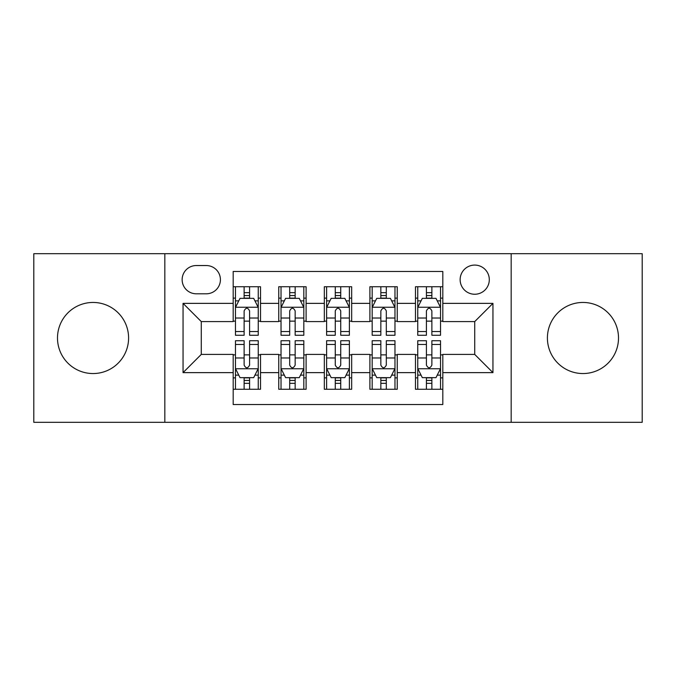<?xml version="1.0" encoding="UTF-8"?>
<svg xmlns="http://www.w3.org/2000/svg" width="676" height="676" viewBox="0 0 676 676"><rect width="100%" height="100%" fill="white"/><g stroke="black" fill="none" stroke-linecap="round" stroke-linejoin="round"><path stroke-width="1.01" d="M582.957 302.451A35.549 35.549 0 0 0 547.408 338A35.549 35.549 0 0 0 582.957 373.549A35.549 35.549 0 0 0 618.506 338A35.549 35.549 0 0 0 582.957 302.451M93.043 302.451A35.549 35.549 0 0 0 57.494 338A35.549 35.549 0 0 0 93.043 373.549A35.549 35.549 0 0 0 128.592 338A35.549 35.549 0 0 0 93.043 302.451M474.721 265.085A14.585 14.585 0 0 0 460.136 279.67A14.585 14.585 0 0 0 474.721 294.246A14.585 14.585 0 0 0 489.306 279.67A14.585 14.585 0 0 0 474.721 265.085M511.174 422.314L642.2 422.314L642.2 253.686L511.174 253.686L511.174 422.314L164.826 422.314L164.826 253.686L33.8 253.686L33.8 422.314L164.826 422.314M442.814 286.734L415.478 286.734L415.478 303.363L397.243 303.363L397.243 321.59L415.478 321.59L415.478 303.363M397.243 303.363L397.243 286.734L369.899 286.734L369.899 303.363L351.672 303.363L351.672 321.59L369.899 321.59L369.899 303.363M351.672 303.363L351.672 286.734L324.328 286.734L324.328 303.363L306.101 303.363L306.101 321.59L324.328 321.59L324.328 303.363M306.101 303.363L306.101 286.734L278.757 286.734L278.757 321.59L260.522 321.59L260.522 286.734L233.186 286.734M233.186 389.266L260.522 389.266L260.522 354.41L278.757 354.41L278.757 389.266L306.101 389.266L306.101 354.41L324.328 354.41L324.328 372.637L306.101 372.637M324.328 372.637L324.328 389.266L351.672 389.266L351.672 354.41L369.899 354.41L369.899 372.637L351.672 372.637M369.899 372.637L369.899 389.266L397.243 389.266L397.243 354.41L415.478 354.41L415.478 372.637L397.243 372.637M196.268 293.798L206.29 293.798A14.128 14.128 0 0 0 220.418 279.67A14.128 14.128 0 0 0 206.29 265.541L196.268 265.541A14.128 14.128 0 0 0 182.14 279.67A14.128 14.128 0 0 0 196.268 293.798M511.174 253.686L164.826 253.686M442.814 303.363L442.814 271.465L233.186 271.465L233.186 321.59L201.279 321.59L201.279 354.41L233.186 354.41L233.186 404.535L442.814 404.535L442.814 354.41L474.721 354.41L474.721 321.59L442.814 321.59L442.814 303.363L492.948 303.363L492.948 372.637L442.814 372.637M233.186 372.637L183.052 372.637L183.052 303.363L233.186 303.363M415.478 372.637L415.478 389.266L442.814 389.266M233.186 298.124L235.459 298.124M244.12 298.124L249.588 298.124M258.249 298.124L260.522 298.124M233.186 321.134L235.459 321.134M244.12 321.134L249.588 321.134M258.249 321.134L260.522 321.134M233.186 354.866L235.459 354.866M244.12 354.866L249.588 354.866M258.249 354.866L260.522 354.866M233.186 377.876L235.459 377.876M244.12 377.876L249.588 377.876M258.249 377.876L260.522 377.876M278.757 321.134L281.03 321.134M289.691 321.134L295.159 321.134M303.82 321.134L306.101 321.134M278.757 298.124L281.03 298.124M289.691 298.124L295.159 298.124M303.82 298.124L306.101 298.124M278.757 354.866L281.03 354.866M289.691 354.866L295.159 354.866M303.82 354.866L306.101 354.866M278.757 377.876L281.03 377.876M289.691 377.876L295.159 377.876M303.82 377.876L306.101 377.876M324.328 354.866L326.609 354.866M335.262 354.866L340.738 354.866M349.391 354.866L351.672 354.866M324.328 377.876L326.609 377.876M335.262 377.876L340.738 377.876M349.391 377.876L351.672 377.876M324.328 298.124L326.609 298.124M335.262 298.124L340.738 298.124M349.391 298.124L351.672 298.124M324.328 321.134L326.609 321.134M335.262 321.134L340.738 321.134M349.391 321.134L351.672 321.134M369.899 354.866L372.18 354.866M380.841 354.866L386.309 354.866M394.97 354.866L397.243 354.866M369.899 377.876L372.18 377.876M380.841 377.876L386.309 377.876M394.97 377.876L397.243 377.876M369.899 298.124L372.18 298.124M380.841 298.124L386.309 298.124M394.97 298.124L397.243 298.124M369.899 321.134L372.18 321.134M380.841 321.134L386.309 321.134M394.97 321.134L397.243 321.134M415.478 354.866L417.751 354.866M426.412 354.866L431.88 354.866M440.541 354.866L442.814 354.866M415.478 377.876L417.751 377.876M426.412 377.876L431.88 377.876M440.541 377.876L442.814 377.876M415.478 298.124L417.751 298.124M426.412 298.124L431.88 298.124M440.541 298.124L442.814 298.124M415.478 321.134L417.751 321.134M426.412 321.134L431.88 321.134M440.541 321.134L442.814 321.134M201.279 321.59L183.052 303.363M201.279 354.41L183.052 372.637M492.948 303.363L474.721 321.59M492.948 372.637L474.721 354.41M249.588 292.657L244.12 292.657M258.249 331.553L249.588 331.553L249.588 335.262L258.249 335.262L258.249 307.47L253.686 298.353L240.014 298.353L235.459 307.47L235.459 335.262L244.12 335.262L244.12 331.553L235.459 331.553M235.459 307.47L235.459 286.734M258.249 307.47L258.249 286.734M244.12 298.353L244.12 286.734M249.588 286.734L249.588 298.353M249.588 331.553L249.588 310.884C247.771 307.369 245.946 307.369 244.12 310.884L244.12 331.553M244.12 383.343L249.588 383.343M235.459 344.447L244.12 344.447L244.12 340.738L235.459 340.738L235.459 368.53L240.014 377.647L253.686 377.647L258.249 368.53L258.249 340.738L249.588 340.738L249.588 344.447L258.249 344.447M258.249 368.53L258.249 389.266M235.459 368.53L235.459 389.266M249.588 377.647L249.588 389.266M244.12 389.266L244.12 377.647M244.12 344.447L244.12 365.116C245.937 368.631 247.762 368.631 249.588 365.116L249.588 344.447M295.159 292.657L289.691 292.657M303.82 331.553L295.159 331.553L295.159 335.262L303.82 335.262L303.82 307.47L299.265 298.353L285.593 298.353L281.03 307.47L281.03 335.262L289.691 335.262L289.691 331.553L281.03 331.553M281.03 307.47L281.03 286.734M303.82 307.47L303.82 286.734M289.691 298.353L289.691 286.734M295.159 286.734L295.159 298.353M295.159 331.553L295.159 310.884C293.342 307.369 291.517 307.369 289.691 310.884L289.691 331.553M340.738 292.657L335.262 292.657M349.391 331.553L340.738 331.553L340.738 335.262L349.391 335.262L349.391 307.47L344.836 298.353L331.164 298.353L326.609 307.47L326.609 335.262L335.262 335.262L335.262 331.553L326.609 331.553M326.609 307.47L326.609 286.734M349.391 307.47L349.391 286.734M335.262 298.353L335.262 286.734M340.738 286.734L340.738 298.353M340.738 331.553L340.738 310.884C338.913 307.369 337.087 307.369 335.262 310.884L335.262 331.553M386.309 292.657L380.841 292.657M394.97 331.553L386.309 331.553L386.309 335.262L394.97 335.262L394.97 307.47L390.407 298.353L376.735 298.353L372.18 307.47L372.18 335.262L380.841 335.262L380.841 331.553L372.18 331.553M372.18 307.47L372.18 286.734M394.97 307.47L394.97 286.734M380.841 298.353L380.841 286.734M386.309 286.734L386.309 298.353M386.309 331.553L386.309 310.884C384.483 307.369 382.667 307.369 380.841 310.884L380.841 331.553M431.88 292.657L426.412 292.657M440.541 331.553L431.88 331.553L431.88 335.262L440.541 335.262L440.541 307.47L435.986 298.353L422.314 298.353L417.751 307.47L417.751 335.262L426.412 335.262L426.412 331.553L417.751 331.553M417.751 307.47L417.751 286.734M440.541 307.47L440.541 286.734M426.412 298.353L426.412 286.734M431.88 286.734L431.88 298.353M431.88 331.553L431.88 310.884C430.063 307.369 428.238 307.369 426.412 310.884L426.412 331.553M289.691 383.343L295.159 383.343M281.03 344.447L289.691 344.447L289.691 340.738L281.03 340.738L281.03 368.53L285.593 377.647L299.265 377.647L303.82 368.53L303.82 340.738L295.159 340.738L295.159 344.447L303.82 344.447M303.82 368.53L303.82 389.266M281.03 368.53L281.03 389.266M295.159 377.647L295.159 389.266M289.691 389.266L289.691 377.647M289.691 344.447L289.691 365.116C291.517 368.631 293.333 368.631 295.159 365.116L295.159 344.447M335.262 383.343L340.738 383.343M326.609 344.447L335.262 344.447L335.262 340.738L326.609 340.738L326.609 368.53L331.164 377.647L344.836 377.647L349.391 368.53L349.391 340.738L340.738 340.738L340.738 344.447L349.391 344.447M349.391 368.53L349.391 389.266M326.609 368.53L326.609 389.266M340.738 377.647L340.738 389.266M335.262 389.266L335.262 377.647M335.262 344.447L335.262 365.116C337.087 368.631 338.913 368.631 340.738 365.116L340.738 344.447M380.841 383.343L386.309 383.343M372.18 344.447L380.841 344.447L380.841 340.738L372.18 340.738L372.18 368.53L376.735 377.647L390.407 377.647L394.97 368.53L394.97 340.738L386.309 340.738L386.309 344.447L394.97 344.447M394.97 368.53L394.97 389.266M372.18 368.53L372.18 389.266M386.309 377.647L386.309 389.266M380.841 389.266L380.841 377.647M380.841 344.447L380.841 365.116C382.658 368.631 384.483 368.631 386.309 365.116L386.309 344.447M426.412 383.343L431.88 383.343M417.751 344.447L426.412 344.447L426.412 340.738L417.751 340.738L417.751 368.53L422.314 377.647L435.986 377.647L440.541 368.53L440.541 340.738L431.88 340.738L431.88 344.447L440.541 344.447M440.541 368.53L440.541 389.266M417.751 368.53L417.751 389.266M431.88 377.647L431.88 389.266M426.412 389.266L426.412 377.647M426.412 344.447L426.412 365.116C428.229 368.631 430.054 368.631 431.88 365.116L431.88 344.447M278.757 372.637L260.522 372.637M278.757 303.363L260.522 303.363M258.131 307.242L235.578 307.242M235.459 300.862L238.763 300.862M254.945 300.862L258.249 300.862M244.12 318.033L235.459 318.033M258.249 318.033L249.588 318.033M249.588 295.556L244.12 295.556M235.578 368.758L258.131 368.758M258.249 375.138L254.945 375.138M238.763 375.138L235.459 375.138M249.588 357.967L258.249 357.967M235.459 357.967L244.12 357.967M244.12 380.444L249.588 380.444M303.71 307.242L281.148 307.242M281.03 300.862L284.334 300.862M300.516 300.862L303.82 300.862M289.691 318.033L281.03 318.033M303.82 318.033L295.159 318.033M295.159 295.556L289.691 295.556M349.281 307.242L326.719 307.242M326.609 300.862L329.913 300.862M346.087 300.862L349.391 300.862M335.262 318.033L326.609 318.033M349.391 318.033L340.738 318.033M340.738 295.556L335.262 295.556M394.852 307.242L372.29 307.242M372.18 300.862L375.484 300.862M391.666 300.862L394.97 300.862M380.841 318.033L372.18 318.033M394.97 318.033L386.309 318.033M386.309 295.556L380.841 295.556M440.422 307.242L417.869 307.242M417.751 300.862L421.055 300.862M437.237 300.862L440.541 300.862M426.412 318.033L417.751 318.033M440.541 318.033L431.88 318.033M431.88 295.556L426.412 295.556M281.148 368.758L303.71 368.758M303.82 375.138L300.516 375.138M284.334 375.138L281.03 375.138M295.159 357.967L303.82 357.967M281.03 357.967L289.691 357.967M289.691 380.444L295.159 380.444M326.719 368.758L349.281 368.758M349.391 375.138L346.087 375.138M329.913 375.138L326.609 375.138M340.738 357.967L349.391 357.967M326.609 357.967L335.262 357.967M335.262 380.444L340.738 380.444M372.29 368.758L394.852 368.758M394.97 375.138L391.666 375.138M375.484 375.138L372.18 375.138M386.309 357.967L394.97 357.967M372.18 357.967L380.841 357.967M380.841 380.444L386.309 380.444M417.869 368.758L440.422 368.758M440.541 375.138L437.237 375.138M421.055 375.138L417.751 375.138M431.88 357.967L440.541 357.967M417.751 357.967L426.412 357.967M426.412 380.444L431.88 380.444"/></g></svg>
